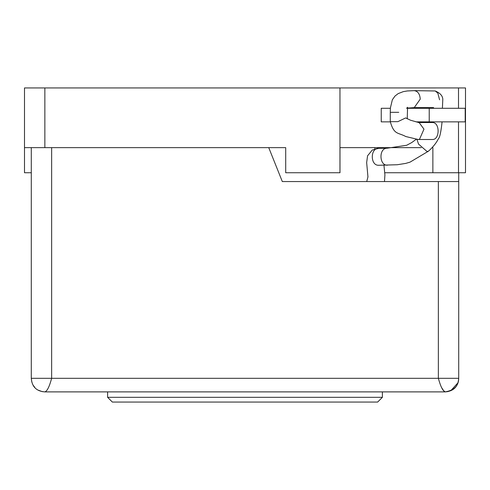 <?xml version="1.0" encoding="UTF-8"?>
<svg xmlns="http://www.w3.org/2000/svg" width="490" height="490" viewBox="0 0 490 490"><rect width="100%" height="100%" fill="white"/><g stroke="black" fill="none" stroke-linecap="round" stroke-linejoin="round"><path stroke-width="0.73" d="M443.707 390.677L445.147 391.89L44.853 391.89C47.114 391.247 49.38 386.726 51.64 378.317L31.287 378.317C31.924 386.726 36.444 391.247 44.853 391.89L42.14 391.602L38.251 390.175M268.747 147.643L282.314 181.563L438.36 181.563L438.36 378.317L458.714 378.317L458.714 172.743M31.287 147.643L31.287 378.317L31.783 381.943M458.714 181.563L438.36 181.563M443.285 390.169L441.429 387.345M445.459 391.884L447.976 391.577M450.782 390.665L457.942 382.825M457.985 382.702L458.42 381.067M458.683 379.113L458.714 378.317C458.077 386.726 453.556 391.247 445.147 391.89C442.88 391.112 440.62 386.586 438.36 378.317L51.64 378.317L51.64 147.643M458.511 121.857L458.511 172.743L465.5 172.743L465.5 87.937L458.511 87.937L458.511 108.29M458.511 87.937L339.962 87.937L339.962 172.743L285.707 172.743L285.707 147.643L24.5 147.643L24.5 172.743L31.287 172.743M339.987 172.743L339.987 147.643L421.235 147.643M339.962 87.937L24.5 87.937L24.5 147.643M458.511 172.743L432.866 172.743L432.866 147.643L432.18 147.643M374.868 148.85L374.868 147.643M384.809 172.743L432.866 172.743M382.39 397.317L107.61 397.317L112.363 402.063L377.637 402.063L382.39 397.317L382.39 391.89M407.38 108.29L465.2 108.29L465.2 121.857L415.961 121.857M390.291 121.857L381.245 121.857L381.245 108.29L390.371 108.29M429.222 108.29L429.222 121.857M24.5 132.037L24.5 87.937M418.889 122.537L432.364 122.537C440.02 122.071 440.02 139.962 432.364 139.497L418.191 139.497L419.495 139.289L423.979 129.152L419.183 122.659L418.497 122.549M378.825 148.323L378.648 148.317C370.232 147.956 370.14 165.528 378.586 165.277L397.274 164.738L405.696 163.409L410.02 162.147L428.468 151.177L427.041 151.484L418.527 144.097L416.959 139.381M433.589 107.61L414.246 107.61L420.242 99.133C419.863 94.019 417.866 91.189 414.246 90.65L435.23 90.975L437.827 93.137L439.567 99.795M419.036 122.616L410.577 120.24L405.671 117.919L397.856 121.667L390.279 121.667C394.125 135.056 397.856 132.239 405.806 136.538L418.191 139.497M44.853 87.937L44.853 147.643M387.223 148.219L387.1 148.219C378.611 147.98 379.131 165.865 387.504 165.173M414.246 90.65L407.337 90.956L403.239 91.648L398.156 93.621L395.001 96.052L392.355 99.758L390.389 108.014L390.279 112.32L398.756 112.32M33.247 385.348L34.79 387.425M445.147 391.89C454.095 390.389 458.616 385.863 458.714 378.317M107.61 397.317L107.61 391.89M378.758 148.317L387.106 148.219L406.669 145.273L411.674 142.596L416.249 139.283M428.468 151.177C435.984 144.458 438.366 138.817 438.256 138.94C439.726 137.831 441 132.135 442.072 121.857M425.1 122.537L425.106 121.857M366.716 181.563L367.947 176.908L366.655 162.57L367.561 155.826L372.253 150.038L378.648 148.317M384.485 181.563L384.913 174.912L383.952 165.246M377.968 165.228L379.125 165.283M425.363 108.29L425.424 107.61M442.403 108.29L442.813 99.09C442.501 95.691 440.032 93.008 435.402 91.048M414.246 107.61L407.404 108.088M406.59 108.333L407.558 107.279M407.564 107.255L407.239 118.843M390.279 112.32L390.279 121.667"/></g></svg>
